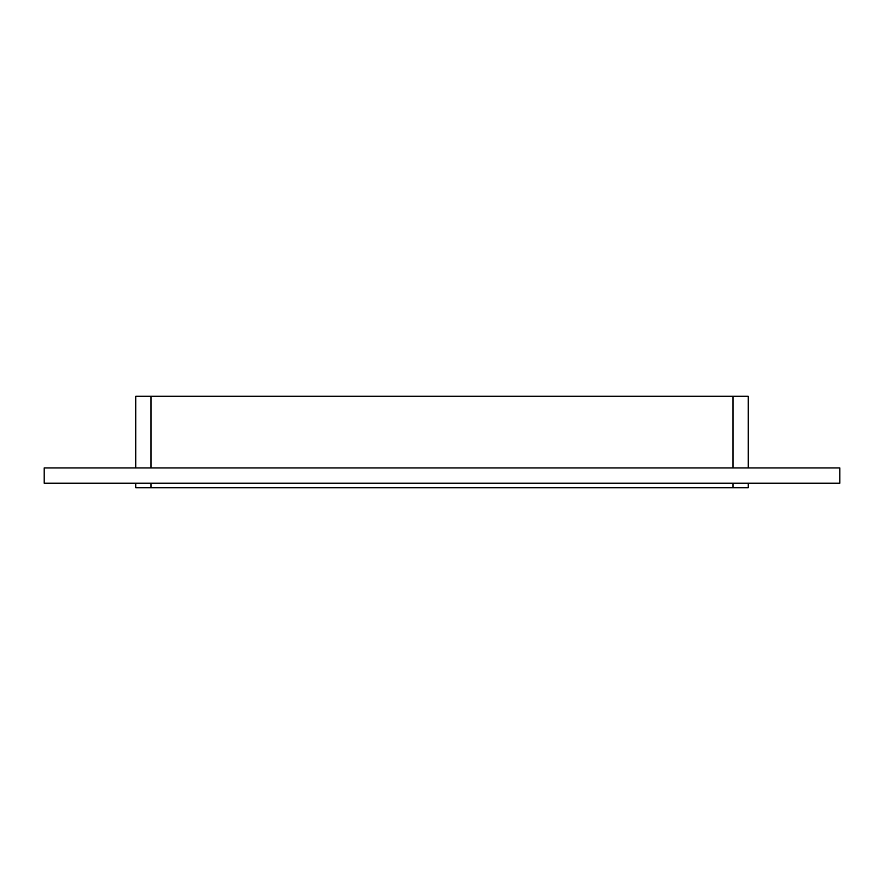 <?xml version="1.0" encoding="UTF-8"?>
<svg xmlns="http://www.w3.org/2000/svg" width="884" height="884" viewBox="0 0 884 884"><rect width="100%" height="100%" fill="white"/><g stroke="black" fill="none" stroke-linecap="round" stroke-linejoin="round"><path stroke-width="1.33" d="M44.2 467.934L839.8 467.934L839.8 483.194L44.2 483.194L44.2 467.934M733.013 483.194L733.013 487.769L748.262 487.769L748.262 483.194L748.262 487.769M748.262 396.231L748.262 467.934L748.262 396.231L733.013 396.231L733.013 467.934M733.013 487.769L150.987 487.769L150.987 483.194M135.738 487.769L135.738 483.194L135.738 487.769L150.987 487.769M135.738 467.934L135.738 396.231L135.738 467.934M150.987 467.934L150.987 396.231L135.738 396.231M150.987 396.231L733.013 396.231"/></g></svg>
